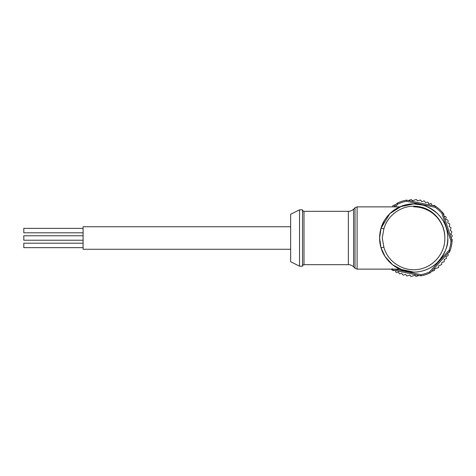 <?xml version="1.0" encoding="UTF-8"?>
<svg xmlns="http://www.w3.org/2000/svg" width="476" height="476" viewBox="0 0 476 476"><rect width="100%" height="100%" fill="white"/><g stroke="black" fill="none" stroke-linecap="round" stroke-linejoin="round"><path stroke-width="0.71" d="M83.098 240.225L23.8 240.225L23.8 235.775L83.098 235.775M83.098 247.639L23.8 247.639L23.8 243.188L83.098 243.188M83.098 232.812L23.8 232.812L23.8 228.361L83.098 228.361M299.541 209.833L299.541 266.167L290.646 261.723L290.646 214.277L299.541 209.833L302.51 209.833C303.069 211.088 303.563 211.582 303.991 211.314L303.991 264.686L348.361 264.686L348.361 211.314C350.395 211.285 352.139 210.565 353.603 209.142L353.603 266.858L355.007 268.262L355.007 207.738L357.107 206.87L399.786 206.87L413.692 203.901A34.099 34.099 0 0 0 400.245 206.667M426.799 206.519A34.099 34.099 0 0 0 413.692 203.901C407.629 203.603 400.393 206.471 399.174 207.149A34.099 34.099 0 0 0 399.174 268.851C400.423 269.541 407.599 272.385 413.692 272.099L399.786 269.13L357.107 269.13L357.107 206.87M400.59 269.481A34.099 34.099 0 0 0 413.692 272.099L403.684 270.594L392.587 264.781L385.185 256.701L381.044 247.829L379.598 238L381.044 228.171L389.868 213.611L401.798 206.048L413.692 203.906C420.356 203.121 428.174 206.233 437.147 213.248C446.107 222.262 447.416 230.205 447.791 237.976C448.475 245.539 444.995 253.738 437.343 262.568C432.619 266.816 430.09 268.196 425.026 270.16C421.212 271.481 417.434 272.123 413.692 272.094A34.099 34.099 0 0 0 427.145 269.333M383.543 253.922L385.62 257.349M390.064 262.585L392.331 264.573M394.188 265.965L396.038 267.173M397.555 207.964L397.109 208.208M395.032 209.464L393.997 210.166M392.843 211.023L391.361 212.236M387 216.788L385.667 218.579M384.483 220.412L381.395 227.082M399.174 268.851L399.174 268.851C394.598 266.911 384.453 259.944 381.044 247.829L383.882 247.157C387.684 261.907 403.392 271.832 418.321 269.416C433.255 267.268 445.304 253.196 444.828 238C445.238 222.887 433.273 208.488 418.333 206.584C403.249 204.031 387.827 214.289 383.882 228.843L382.258 238L383.882 247.157M428.216 268.851C426.966 269.541 419.79 272.385 413.692 272.099C419.761 272.397 426.996 269.529 428.216 268.851A34.099 34.099 0 0 0 428.216 207.149L427.989 207.042M422.45 205.049L413.692 203.901M302.51 209.833L302.51 266.167L299.541 266.167M290.646 249.269L83.098 249.269L83.098 226.731L290.646 226.731M394.312 269.13L420.957 274.735A37.443 37.443 0 0 0 429.542 271.927L449.142 250.078A37.443 37.443 0 0 0 450.998 241.237L441.877 213.343L442.9 212.849L452.123 241.029L450.998 241.237M395.175 270.463A0.595 0.595 0 0 1 395.342 270.707L395.788 271.957A0.595 0.595 0 0 0 396.074 272.284A38.544 38.544 0 0 0 396.669 272.581L398.091 272.117A0.595 0.595 0 0 1 398.84 272.492L399.162 273.468A0.595 0.595 0 0 0 399.905 273.849L401.333 273.385A0.595 0.595 0 0 1 402.018 273.623L402.803 274.825A0.595 0.595 0 0 0 403.481 275.063L405.26 274.479A0.595 0.595 0 0 1 405.945 274.723L406.575 275.693A0.595 0.595 0 0 0 407.26 275.931L409.556 275.182A0.595 0.595 0 0 1 410.264 275.467L410.627 276.145A0.595 0.595 0 0 0 411.335 276.431L414.566 275.372A0.595 0.595 0 0 1 415.245 275.616L416.066 276.461L419.047 275.485M443.959 216.074A0.595 0.595 0 0 0 444.215 216.211L445.506 216.515A0.595 0.595 0 0 1 445.863 216.77A38.544 38.544 0 0 1 446.095 217.121A0.595 0.595 0 0 1 446.179 217.55L445.941 218.853A0.595 0.595 0 0 0 446.327 219.519L447.577 219.96A0.595 0.595 0 0 1 447.904 220.245A38.544 38.544 0 0 1 448.1 220.62A0.595 0.595 0 0 1 448.136 221.054L447.767 222.328A0.595 0.595 0 0 0 448.083 223.03L449.279 223.601A0.595 0.595 0 0 1 449.576 223.922A38.544 38.544 0 0 1 449.725 224.315A0.595 0.595 0 0 1 449.719 224.749L449.219 225.975A0.595 0.595 0 0 0 449.457 226.707L450.588 227.397A0.595 0.595 0 0 1 450.849 227.748A38.544 38.544 0 0 1 450.962 228.153A0.595 0.595 0 0 1 450.909 228.587L450.278 229.753A0.595 0.595 0 0 0 450.439 230.509L451.492 231.312A0.595 0.595 0 0 1 451.718 231.687A38.544 38.544 0 0 1 451.783 232.104A0.595 0.595 0 0 1 451.688 232.532L450.939 233.627A0.595 0.595 0 0 0 451.022 234.388L451.986 235.305A0.595 0.595 0 0 1 452.17 235.697A38.544 38.544 0 0 1 452.194 236.12A0.595 0.595 0 0 1 452.051 236.53L451.194 237.542A0.595 0.595 0 0 0 451.064 237.804M432.214 205.537A0.595 0.595 0 0 1 432.047 205.293L431.601 204.043A0.595 0.595 0 0 0 431.315 203.716A38.544 38.544 0 0 0 430.72 203.419L429.298 203.883A0.595 0.595 0 0 1 428.549 203.508L428.227 202.532A0.595 0.595 0 0 0 427.484 202.151L426.05 202.615A0.595 0.595 0 0 1 425.371 202.377L424.586 201.175A0.595 0.595 0 0 0 423.908 200.937L422.129 201.521A0.595 0.595 0 0 1 421.444 201.277L420.808 200.307A0.595 0.595 0 0 0 420.13 200.069L417.833 200.818A0.595 0.595 0 0 1 417.125 200.533L416.762 199.855A0.595 0.595 0 0 0 416.054 199.569L412.823 200.628A0.595 0.595 0 0 1 412.139 200.384L411.323 199.539L408.343 200.515M447.815 253.244A0.595 0.595 0 0 0 447.827 253.535L448.208 254.809A0.595 0.595 0 0 1 448.166 255.243A38.544 38.544 0 0 1 447.862 255.838L446.44 256.302A0.595 0.595 0 0 0 446.06 257.046L446.381 258.028A0.595 0.595 0 0 1 446 258.771L444.572 259.241A0.595 0.595 0 0 0 444.167 259.837L444.245 261.27A0.595 0.595 0 0 1 443.834 261.865L442.055 262.449A0.595 0.595 0 0 0 441.645 263.044L441.71 264.204A0.595 0.595 0 0 1 441.3 264.799L439.003 265.548A0.595 0.595 0 0 0 438.598 266.197L438.711 266.959A0.595 0.595 0 0 1 438.307 267.607L435.076 268.666A0.595 0.595 0 0 0 434.671 269.261L434.511 270.428L431.53 271.403M392.712 206.87A0.595 0.595 0 0 0 392.718 206.739L392.878 205.572L395.859 204.597M435.058 206.138L435.052 206.102A0.595 0.595 0 0 0 434.802 205.745A38.544 38.544 0 0 0 434.445 205.519A0.595 0.595 0 0 0 434.017 205.436L432.803 205.662M443.769 215.497L443.864 214.265A0.595 0.595 0 0 0 443.733 213.849A38.544 38.544 0 0 0 443.465 213.522A0.595 0.595 0 0 0 443.085 213.308L443.049 213.308M449.76 251.078L449.772 251.108A0.595 0.595 0 0 1 449.778 251.548A38.544 38.544 0 0 1 449.63 251.941A0.595 0.595 0 0 1 449.332 252.262L448.219 252.798M451.254 238.381L452.057 239.321A0.595 0.595 0 0 1 452.2 239.731A38.544 38.544 0 0 1 452.176 240.154A0.595 0.595 0 0 1 451.998 240.547L451.968 240.57M392.325 269.862L392.337 269.898A0.595 0.595 0 0 0 392.587 270.255A38.544 38.544 0 0 0 392.944 270.481A0.595 0.595 0 0 0 393.372 270.564L394.586 270.338M452.123 241.029L452.117 241.029A38.544 38.544 0 0 1 450.082 250.721L430.28 272.79A38.544 38.544 0 0 1 420.873 275.872L391.855 269.761L392.236 268.69M391.855 269.761A38.544 38.544 0 0 1 390.969 269.13M393.825 206.87L397.103 203.21A38.544 38.544 0 0 1 406.516 200.128L435.534 206.239A38.544 38.544 0 0 1 442.9 212.849L442.9 212.849M441.877 213.343A37.443 37.443 0 0 0 435.153 207.31L406.433 201.265A37.443 37.443 0 0 0 397.847 204.073L395.324 206.87M397.847 204.073L397.103 203.21M420.873 275.872L420.957 274.735M406.433 201.265L406.516 200.128M430.28 272.79L429.542 271.927M435.153 207.31L435.534 206.239M450.082 250.721L449.142 250.078M383.882 228.843L381.044 228.171C384.406 216.146 394.568 209.083 399.174 207.149M413.692 206.87A31.13 31.13 0 0 1 444.828 238M355.007 268.262L357.107 269.13M303.991 264.686C303.563 264.418 303.069 264.912 302.51 266.167M353.603 266.858C352.139 265.435 350.395 264.715 348.361 264.686M353.603 209.142L355.007 207.738M303.991 211.314L348.361 211.314M381.044 247.829C383.18 254.654 387.03 260.301 392.593 264.775M381.044 228.171C382.775 222.572 385.721 217.722 389.88 213.617"/></g></svg>
